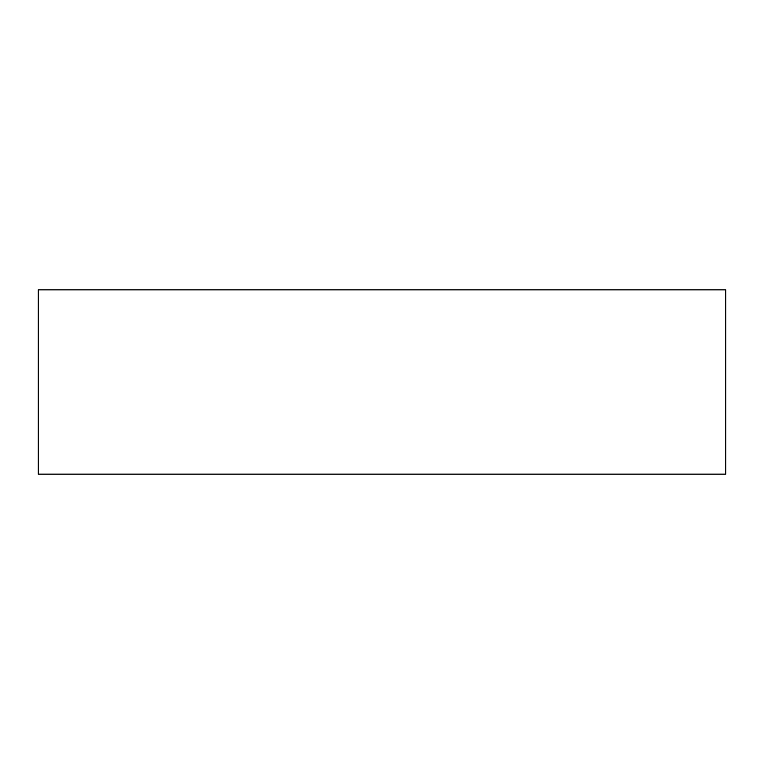 <?xml version="1.0" encoding="UTF-8"?>
<svg xmlns="http://www.w3.org/2000/svg" width="764" height="764" viewBox="0 0 764 764"><rect width="100%" height="100%" fill="white"/><g stroke="black" fill="none" stroke-linecap="round" stroke-linejoin="round"><path stroke-width="1.15" d="M38.2 474.138L38.2 289.862L725.8 289.862L725.8 474.138L38.2 474.138"/></g></svg>
